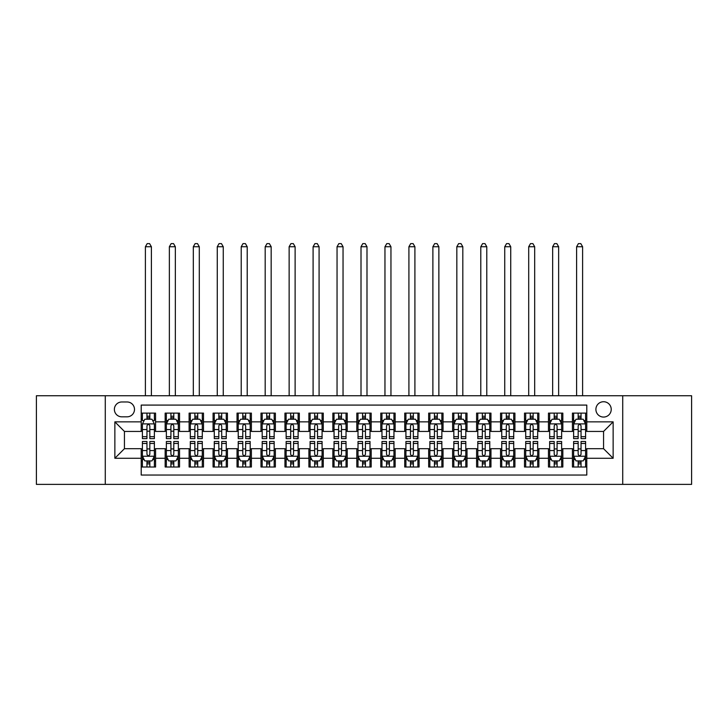 <?xml version="1.0" encoding="UTF-8"?>
<svg xmlns="http://www.w3.org/2000/svg" width="728" height="728" viewBox="0 0 728 728"><rect width="100%" height="100%" fill="white"/><g stroke="black" fill="none" stroke-linecap="round" stroke-linejoin="round"><path stroke-width="1.09" d="M603.558 401.729A7.662 7.662 0 0 0 595.895 409.4A7.662 7.662 0 0 0 603.558 417.062A7.662 7.662 0 0 0 611.229 409.4A7.662 7.662 0 0 0 603.558 401.729M622.722 484.384L691.6 484.384L691.6 395.741L622.722 395.741L622.722 484.384L105.278 484.384L105.278 395.741L36.4 395.741L36.4 484.384L105.278 484.384M586.795 413.113L572.417 413.113L572.417 421.858L562.835 421.858L562.835 431.44L572.417 431.44L572.417 421.858M562.835 421.858L562.835 413.113L548.466 413.113L548.466 421.858L538.884 421.858L538.884 431.44L548.466 431.44L548.466 421.858M538.884 421.858L538.884 413.113L524.506 413.113L524.506 421.858L514.923 421.858L514.923 431.44L524.506 431.44L524.506 421.858M514.923 421.858L514.923 413.113L500.546 413.113L500.546 421.858L490.963 421.858L490.963 431.44L500.546 431.44L500.546 421.858M490.963 421.858L490.963 413.113L476.594 413.113L476.594 421.858L467.012 421.858L467.012 431.44L476.594 431.44L476.594 421.858M467.012 421.858L467.012 413.113L452.634 413.113L452.634 421.858L443.052 421.858L443.052 431.44L452.634 431.44L452.634 421.858M443.052 421.858L443.052 413.113L428.683 413.113L428.683 421.858L419.101 421.858L419.101 431.44L428.683 431.44L428.683 421.858M419.101 421.858L419.101 413.113L404.723 413.113L404.723 421.858L395.14 421.858L395.14 431.44L404.723 431.44L404.723 421.858M395.14 421.858L395.14 413.113L380.771 413.113L380.771 421.858L371.189 421.858L371.189 431.44L380.771 431.44L380.771 421.858M371.189 421.858L371.189 413.113L356.811 413.113L356.811 421.858L347.229 421.858L347.229 431.44L356.811 431.44L356.811 421.858M347.229 421.858L347.229 413.113L332.86 413.113L332.86 421.858L323.278 421.858L323.278 431.44L332.86 431.44L332.86 421.858M323.278 421.858L323.278 413.113L308.899 413.113L308.899 421.858L299.317 421.858L299.317 431.44L308.899 431.44L308.899 421.858M299.317 421.858L299.317 413.113L284.948 413.113L284.948 421.858L275.366 421.858L275.366 431.44L284.948 431.44L284.948 421.858M275.366 421.858L275.366 413.113L260.988 413.113L260.988 421.858L251.406 421.858L251.406 431.44L260.988 431.44L260.988 421.858M251.406 421.858L251.406 413.113L237.037 413.113L237.037 421.858L227.454 421.858L227.454 431.44L237.037 431.44L237.037 421.858M227.454 421.858L227.454 413.113L213.077 413.113L213.077 421.858L203.494 421.858L203.494 431.44L213.077 431.44L213.077 421.858M203.494 421.858L203.494 413.113L189.116 413.113L189.116 421.858L179.534 421.858L179.534 431.44L189.116 431.44L189.116 421.858M179.534 421.858L179.534 413.113L165.165 413.113L165.165 431.44L155.583 431.44L155.583 413.113L141.205 413.113M141.205 467.012L155.583 467.012L155.583 448.685L165.165 448.685L165.165 467.012L179.534 467.012L179.534 448.685L189.116 448.685L189.116 458.267L179.534 458.267M189.116 458.267L189.116 467.012L203.494 467.012L203.494 448.685L213.077 448.685L213.077 458.267L203.494 458.267M213.077 458.267L213.077 467.012L227.454 467.012L227.454 448.685L237.037 448.685L237.037 458.267L227.454 458.267M237.037 458.267L237.037 467.012L251.406 467.012L251.406 448.685L260.988 448.685L260.988 458.267L251.406 458.267M260.988 458.267L260.988 467.012L275.366 467.012L275.366 448.685L284.948 448.685L284.948 458.267L275.366 458.267M284.948 458.267L284.948 467.012L299.317 467.012L299.317 448.685L308.899 448.685L308.899 458.267L299.317 458.267M308.899 458.267L308.899 467.012L323.278 467.012L323.278 448.685L332.86 448.685L332.86 458.267L323.278 458.267M332.86 458.267L332.86 467.012L347.229 467.012L347.229 448.685L356.811 448.685L356.811 458.267L347.229 458.267M356.811 458.267L356.811 467.012L371.189 467.012L371.189 448.685L380.771 448.685L380.771 458.267L371.189 458.267M380.771 458.267L380.771 467.012L395.14 467.012L395.14 448.685L404.723 448.685L404.723 458.267L395.14 458.267M404.723 458.267L404.723 467.012L419.101 467.012L419.101 448.685L428.683 448.685L428.683 458.267L419.101 458.267M428.683 458.267L428.683 467.012L443.052 467.012L443.052 448.685L452.634 448.685L452.634 458.267L443.052 458.267M452.634 458.267L452.634 467.012L467.012 467.012L467.012 448.685L476.594 448.685L476.594 458.267L467.012 458.267M476.594 458.267L476.594 467.012L490.963 467.012L490.963 448.685L500.546 448.685L500.546 458.267L490.963 458.267M500.546 458.267L500.546 467.012L514.923 467.012L514.923 448.685L524.506 448.685L524.506 458.267L514.923 458.267M524.506 458.267L524.506 467.012L538.884 467.012L538.884 448.685L548.466 448.685L548.466 458.267L538.884 458.267M548.466 458.267L548.466 467.012L562.835 467.012L562.835 448.685L572.417 448.685L572.417 458.267L562.835 458.267M121.803 416.826L127.072 416.826A7.426 7.426 0 0 0 134.498 409.4A7.426 7.426 0 0 0 127.072 401.974L121.803 401.974A7.426 7.426 0 0 0 114.378 409.4A7.426 7.426 0 0 0 121.803 416.826M622.722 395.741L105.278 395.741M586.795 421.858L586.795 405.087L141.205 405.087L141.205 431.44L124.443 431.44L124.443 448.685L141.205 448.685L141.205 475.038L586.795 475.038L586.795 448.685L603.558 448.685L603.558 431.44L586.795 431.44L586.795 421.858L613.14 421.858L613.14 458.267L586.795 458.267M141.205 458.267L114.86 458.267L114.86 421.858L141.205 421.858M572.417 458.267L572.417 467.012L586.795 467.012M141.205 419.101L142.406 419.101M146.956 419.101L149.832 419.101M154.382 419.101L155.583 419.101M141.205 431.194L142.406 431.194M146.956 431.194L149.832 431.194M154.382 431.194L155.583 431.194M141.205 448.921L142.406 448.921M146.956 448.921L149.832 448.921M154.382 448.921L155.583 448.921M141.205 461.024L142.406 461.024M146.956 461.024L149.832 461.024M154.382 461.024L155.583 461.024M165.165 431.194L166.366 431.194M170.916 431.194L173.792 431.194M178.342 431.194L179.534 431.194M165.165 419.101L166.366 419.101M170.916 419.101L173.792 419.101M178.342 419.101L179.534 419.101M165.165 448.921L166.366 448.921M170.916 448.921L173.792 448.921M178.342 448.921L179.534 448.921M165.165 461.024L166.366 461.024M170.916 461.024L173.792 461.024M178.342 461.024L179.534 461.024M189.116 448.921L190.317 448.921M194.867 448.921L197.743 448.921M202.293 448.921L203.494 448.921M189.116 461.024L190.317 461.024M194.867 461.024L197.743 461.024M202.293 461.024L203.494 461.024M189.116 419.101L190.317 419.101M194.867 419.101L197.743 419.101M202.293 419.101L203.494 419.101M189.116 431.194L190.317 431.194M194.867 431.194L197.743 431.194M202.293 431.194L203.494 431.194M213.077 448.921L214.278 448.921M218.828 448.921L221.703 448.921M226.253 448.921L227.454 448.921M213.077 461.024L214.278 461.024M218.828 461.024L221.703 461.024M226.253 461.024L227.454 461.024M213.077 419.101L214.278 419.101M218.828 419.101L221.703 419.101M226.253 419.101L227.454 419.101M213.077 431.194L214.278 431.194M218.828 431.194L221.703 431.194M226.253 431.194L227.454 431.194M237.037 448.921L238.229 448.921M242.779 448.921L245.654 448.921M250.204 448.921L251.406 448.921M237.037 461.024L238.229 461.024M242.779 461.024L245.654 461.024M250.204 461.024L251.406 461.024M237.037 419.101L238.229 419.101M242.779 419.101L245.654 419.101M250.204 419.101L251.406 419.101M237.037 431.194L238.229 431.194M242.779 431.194L245.654 431.194M250.204 431.194L251.406 431.194M260.988 448.921L262.189 448.921M266.739 448.921L269.615 448.921M274.165 448.921L275.366 448.921M260.988 461.024L262.189 461.024M266.739 461.024L269.615 461.024M274.165 461.024L275.366 461.024M260.988 419.101L262.189 419.101M266.739 419.101L269.615 419.101M274.165 419.101L275.366 419.101M260.988 431.194L262.189 431.194M266.739 431.194L269.615 431.194M274.165 431.194L275.366 431.194M284.948 448.921L286.14 448.921M290.69 448.921L293.566 448.921M298.125 448.921L299.317 448.921M284.948 461.024L286.14 461.024M290.69 461.024L293.566 461.024M298.125 461.024L299.317 461.024M284.948 419.101L286.14 419.101M290.69 419.101L293.566 419.101M298.125 419.101L299.317 419.101M284.948 431.194L286.14 431.194M290.69 431.194L293.566 431.194M298.125 431.194L299.317 431.194M308.899 448.921L310.101 448.921M314.651 448.921L317.526 448.921M322.076 448.921L323.278 448.921M308.899 461.024L310.101 461.024M314.651 461.024L317.526 461.024M322.076 461.024L323.278 461.024M308.899 419.101L310.101 419.101M314.651 419.101L317.526 419.101M322.076 419.101L323.278 419.101M308.899 431.194L310.101 431.194M314.651 431.194L317.526 431.194M322.076 431.194L323.278 431.194M332.86 448.921L334.052 448.921M338.611 448.921L341.478 448.921M346.037 448.921L347.229 448.921M332.86 461.024L334.052 461.024M338.611 461.024L341.478 461.024M346.037 461.024L347.229 461.024M332.86 419.101L334.052 419.101M338.611 419.101L341.478 419.101M346.037 419.101L347.229 419.101M332.86 431.194L334.052 431.194M338.611 431.194L341.478 431.194M346.037 431.194L347.229 431.194M356.811 448.921L358.012 448.921M362.562 448.921L365.438 448.921M369.988 448.921L371.189 448.921M356.811 461.024L358.012 461.024M362.562 461.024L365.438 461.024M369.988 461.024L371.189 461.024M356.811 419.101L358.012 419.101M362.562 419.101L365.438 419.101M369.988 419.101L371.189 419.101M356.811 431.194L358.012 431.194M362.562 431.194L365.438 431.194M369.988 431.194L371.189 431.194M380.771 448.921L381.963 448.921M386.523 448.921L389.389 448.921M393.948 448.921L395.14 448.921M380.771 461.024L381.963 461.024M386.523 461.024L389.389 461.024M393.948 461.024L395.14 461.024M380.771 419.101L381.963 419.101M386.523 419.101L389.389 419.101M393.948 419.101L395.14 419.101M380.771 431.194L381.963 431.194M386.523 431.194L389.389 431.194M393.948 431.194L395.14 431.194M404.723 448.921L405.924 448.921M410.474 448.921L413.349 448.921M417.899 448.921L419.101 448.921M404.723 461.024L405.924 461.024M410.474 461.024L413.349 461.024M417.899 461.024L419.101 461.024M404.723 419.101L405.924 419.101M410.474 419.101L413.349 419.101M417.899 419.101L419.101 419.101M404.723 431.194L405.924 431.194M410.474 431.194L413.349 431.194M417.899 431.194L419.101 431.194M428.683 448.921L429.875 448.921M434.434 448.921L437.31 448.921M441.86 448.921L443.052 448.921M428.683 461.024L429.875 461.024M434.434 461.024L437.31 461.024M441.86 461.024L443.052 461.024M428.683 419.101L429.875 419.101M434.434 419.101L437.31 419.101M441.86 419.101L443.052 419.101M428.683 431.194L429.875 431.194M434.434 431.194L437.31 431.194M441.86 431.194L443.052 431.194M452.634 448.921L453.835 448.921M458.385 448.921L461.261 448.921M465.811 448.921L467.012 448.921M452.634 461.024L453.835 461.024M458.385 461.024L461.261 461.024M465.811 461.024L467.012 461.024M452.634 419.101L453.835 419.101M458.385 419.101L461.261 419.101M465.811 419.101L467.012 419.101M452.634 431.194L453.835 431.194M458.385 431.194L461.261 431.194M465.811 431.194L467.012 431.194M476.594 448.921L477.795 448.921M482.345 448.921L485.221 448.921M489.771 448.921L490.963 448.921M476.594 461.024L477.795 461.024M482.345 461.024L485.221 461.024M489.771 461.024L490.963 461.024M476.594 419.101L477.795 419.101M482.345 419.101L485.221 419.101M489.771 419.101L490.963 419.101M476.594 431.194L477.795 431.194M482.345 431.194L485.221 431.194M489.771 431.194L490.963 431.194M500.546 448.921L501.747 448.921M506.297 448.921L509.172 448.921M513.722 448.921L514.923 448.921M500.546 461.024L501.747 461.024M506.297 461.024L509.172 461.024M513.722 461.024L514.923 461.024M500.546 419.101L501.747 419.101M506.297 419.101L509.172 419.101M513.722 419.101L514.923 419.101M500.546 431.194L501.747 431.194M506.297 431.194L509.172 431.194M513.722 431.194L514.923 431.194M524.506 448.921L525.707 448.921M530.257 448.921L533.133 448.921M537.683 448.921L538.884 448.921M524.506 461.024L525.707 461.024M530.257 461.024L533.133 461.024M537.683 461.024L538.884 461.024M524.506 419.101L525.707 419.101M530.257 419.101L533.133 419.101M537.683 419.101L538.884 419.101M524.506 431.194L525.707 431.194M530.257 431.194L533.133 431.194M537.683 431.194L538.884 431.194M548.466 448.921L549.658 448.921M554.208 448.921L557.084 448.921M561.634 448.921L562.835 448.921M548.466 461.024L549.658 461.024M554.208 461.024L557.084 461.024M561.634 461.024L562.835 461.024M548.466 419.101L549.658 419.101M554.208 419.101L557.084 419.101M561.634 419.101L562.835 419.101M548.466 431.194L549.658 431.194M554.208 431.194L557.084 431.194M561.634 431.194L562.835 431.194M572.417 448.921L573.619 448.921M578.168 448.921L581.044 448.921M585.594 448.921L586.795 448.921M572.417 461.024L573.619 461.024M578.168 461.024L581.044 461.024M585.594 461.024L586.795 461.024M572.417 419.101L573.619 419.101M578.168 419.101L581.044 419.101M585.594 419.101L586.795 419.101M572.417 431.194L573.619 431.194M578.168 431.194L581.044 431.194M585.594 431.194L586.795 431.194M124.443 431.44L114.86 421.858M124.443 448.685L114.86 458.267M613.14 421.858L603.558 431.44M613.14 458.267L603.558 448.685M149.832 413.113L149.832 419.219L149.832 416.225L146.956 416.225M154.382 436.673L149.832 436.673L149.832 438.62L154.382 438.62L154.382 424.014L151.988 419.219L144.799 419.219L142.406 424.014L142.406 438.62L146.956 438.62L146.956 436.673L142.406 436.673M144.144 420.538L142.406 420.538L142.406 413.113M142.406 420.584L142.406 416.225M154.382 420.584L154.382 416.225M152.643 420.538L154.382 420.538L154.382 413.113M146.956 419.219L146.956 413.113M149.832 436.673L149.832 425.807C148.876 423.96 147.921 423.96 146.956 425.807L146.956 433.888M142.406 429.566L146.956 429.566L146.956 436.673M151.388 395.741L151.388 246.737L145.4 246.737L145.4 395.741M145.4 246.737L147.202 243.616L149.595 243.616L151.388 246.737M146.956 463.9L149.832 463.9M142.406 443.452L146.956 443.452L146.956 441.496L142.406 441.496L142.406 456.11L144.799 460.906L151.988 460.906L154.382 456.11L154.382 441.496L149.832 441.496L149.832 443.452L154.382 443.452M154.382 456.11L154.382 467.012M142.406 456.11L142.406 467.012M149.832 460.906L149.832 467.012M146.956 467.012L146.956 460.906M146.956 443.452L146.956 454.317C147.911 456.165 148.876 456.165 149.832 454.317L149.832 443.452M173.792 416.225L170.916 416.225M178.342 436.673L173.792 436.673L173.792 438.62L178.342 438.62L178.342 424.014L175.948 419.219L168.76 419.219L166.366 424.014L166.366 438.62L170.916 438.62L170.916 436.673L166.366 436.673M166.366 424.014L166.366 413.113M178.342 424.014L178.342 413.113M170.916 419.219L170.916 413.113M173.792 413.113L173.792 419.219M173.792 436.673L173.792 425.807C172.827 423.96 171.872 423.96 170.916 425.807L170.916 436.673M175.348 395.741L175.348 246.737L169.36 246.737L169.36 395.741M169.36 246.737L171.153 243.616L173.546 243.616L175.348 246.737M197.743 416.225L194.867 416.225M202.293 436.673L197.743 436.673L197.743 438.62L202.293 438.62L202.293 424.014L199.9 419.219L192.711 419.219L190.317 424.014L190.317 438.62L194.867 438.62L194.867 436.673L190.317 436.673M190.317 424.014L190.317 413.113M202.293 424.014L202.293 413.113M194.867 419.219L194.867 413.113M197.743 413.113L197.743 419.219M197.743 436.673L197.743 425.807C196.787 423.96 195.832 423.96 194.867 425.807L194.867 436.673M199.299 395.741L199.299 246.737L193.311 246.737L193.311 395.741M193.311 246.737L195.113 243.616L197.506 243.616L199.299 246.737M221.703 416.225L218.828 416.225M226.253 436.673L221.703 436.673L221.703 438.62L226.253 438.62L226.253 424.014L223.86 419.219L216.671 419.219L214.278 424.014L214.278 438.62L218.828 438.62L218.828 436.673L214.278 436.673M214.278 424.014L214.278 413.113M226.253 424.014L226.253 413.113M218.828 419.219L218.828 413.113M221.703 413.113L221.703 419.219M221.703 436.673L221.703 425.807C220.748 423.96 219.783 423.96 218.828 425.807L218.828 436.673M223.259 395.741L223.259 246.737L217.272 246.737L217.272 395.741M217.272 246.737L219.064 243.616L221.458 243.616L223.259 246.737M245.654 416.225L242.779 416.225M250.204 436.673L245.654 436.673L245.654 438.62L250.204 438.62L250.204 424.014L247.811 419.219L240.622 419.219L238.229 424.014L238.229 438.62L242.779 438.62L242.779 436.673L238.229 436.673M238.229 424.014L238.229 413.113M250.204 424.014L250.204 413.113M242.779 419.219L242.779 413.113M245.654 413.113L245.654 419.219M245.654 436.673L245.654 425.807C244.699 423.96 243.744 423.96 242.779 425.807L242.779 436.673M247.211 395.741L247.211 246.737L241.223 246.737L241.223 395.741M241.223 246.737L243.025 243.616L245.418 243.616L247.211 246.737M170.916 463.9L173.792 463.9M166.366 443.452L170.916 443.452L170.916 441.496L166.366 441.496L166.366 456.11L168.76 460.906L175.948 460.906L178.342 456.11L178.342 441.496L173.792 441.496L173.792 443.452L178.342 443.452M178.342 456.11L178.342 467.012M166.366 456.11L166.366 467.012M173.792 460.906L173.792 467.012M170.916 467.012L170.916 460.906M170.916 443.452L170.916 454.317C171.872 456.165 172.827 456.165 173.792 454.317L173.792 443.452M194.867 463.9L197.743 463.9M190.317 443.452L194.867 443.452L194.867 441.496L190.317 441.496L190.317 456.11L192.711 460.906L199.9 460.906L202.293 456.11L202.293 441.496L197.743 441.496L197.743 443.452L202.293 443.452M202.293 456.11L202.293 467.012M190.317 456.11L190.317 467.012M197.743 460.906L197.743 467.012M194.867 467.012L194.867 460.906M194.867 443.452L194.867 454.317C195.823 456.165 196.787 456.165 197.743 454.317L197.743 443.452M218.828 463.9L221.703 463.9M214.278 443.452L218.828 443.452L218.828 441.496L214.278 441.496L214.278 456.11L216.671 460.906L223.86 460.906L226.253 456.11L226.253 441.496L221.703 441.496L221.703 443.452L226.253 443.452M226.253 456.11L226.253 467.012M214.278 456.11L214.278 467.012M221.703 460.906L221.703 467.012M218.828 467.012L218.828 460.906M218.828 443.452L218.828 454.317C219.783 456.165 220.739 456.165 221.703 454.317L221.703 443.452M242.779 463.9L245.654 463.9M238.229 443.452L242.779 443.452L242.779 441.496L238.229 441.496L238.229 456.11L240.622 460.906L247.811 460.906L250.204 456.11L250.204 441.496L245.654 441.496L245.654 443.452L250.204 443.452M250.204 456.11L250.204 467.012M238.229 456.11L238.229 467.012M245.654 460.906L245.654 467.012M242.779 467.012L242.779 460.906M242.779 443.452L242.779 454.317C243.744 456.165 244.699 456.165 245.654 454.317L245.654 443.452M269.615 416.225L266.739 416.225M274.165 436.673L269.615 436.673L269.615 438.62L274.165 438.62L274.165 424.014L271.772 419.219L264.582 419.219L262.189 424.014L262.189 438.62L266.739 438.62L266.739 436.673L262.189 436.673M262.189 424.014L262.189 413.113M274.165 424.014L274.165 413.113M266.739 419.219L266.739 413.113M269.615 413.113L269.615 419.219M269.615 436.673L269.615 425.807C268.659 423.96 267.695 423.96 266.739 425.807L266.739 436.673M271.171 395.741L271.171 246.737L265.183 246.737L265.183 395.741M265.183 246.737L266.976 243.616L269.369 243.616L271.171 246.737M266.739 463.9L269.615 463.9M262.189 443.452L266.739 443.452L266.739 441.496L262.189 441.496L262.189 456.11L264.582 460.906L271.772 460.906L274.165 456.11L274.165 441.496L269.615 441.496L269.615 443.452L274.165 443.452M274.165 456.11L274.165 467.012M262.189 456.11L262.189 467.012M269.615 460.906L269.615 467.012M266.739 467.012L266.739 460.906M266.739 443.452L266.739 454.317C267.695 456.165 268.65 456.165 269.615 454.317L269.615 443.452M293.566 416.225L290.69 416.225M298.125 436.673L293.566 436.673L293.566 438.62L298.125 438.62L298.125 424.014L295.723 419.219L288.534 419.219L286.14 424.014L286.14 438.62L290.69 438.62L290.69 436.673L286.14 436.673M286.14 424.014L286.14 413.113M298.125 424.014L298.125 413.113M290.69 419.219L290.69 413.113M293.566 413.113L293.566 419.219M293.566 436.673L293.566 425.807C292.611 423.96 291.655 423.96 290.69 425.807L290.69 436.673M295.122 395.741L295.122 246.737L289.134 246.737L289.134 395.741M289.134 246.737L290.936 243.616L293.329 243.616L295.122 246.737M290.69 463.9L293.566 463.9M286.14 443.452L290.69 443.452L290.69 441.496L286.14 441.496L286.14 456.11L288.534 460.906L295.723 460.906L298.125 456.11L298.125 441.496L293.566 441.496L293.566 443.452L298.125 443.452M298.125 456.11L298.125 467.012M286.14 456.11L286.14 467.012M293.566 460.906L293.566 467.012M290.69 467.012L290.69 460.906M290.69 443.452L290.69 454.317C291.655 456.165 292.611 456.165 293.566 454.317L293.566 443.452M317.526 416.225L314.651 416.225M322.076 436.673L317.526 436.673L317.526 438.62L322.076 438.62L322.076 424.014L319.683 419.219L312.494 419.219L310.101 424.014L310.101 438.62L314.651 438.62L314.651 436.673L310.101 436.673M310.101 424.014L310.101 413.113M322.076 424.014L322.076 413.113M314.651 419.219L314.651 413.113M317.526 413.113L317.526 419.219M317.526 436.673L317.526 425.807C316.571 423.96 315.606 423.96 314.651 425.807L314.651 436.673M319.082 395.741L319.082 246.737L313.095 246.737L313.095 395.741M313.095 246.737L314.887 243.616L317.29 243.616L319.082 246.737M314.651 463.9L317.526 463.9M310.101 443.452L314.651 443.452L314.651 441.496L310.101 441.496L310.101 456.11L312.494 460.906L319.683 460.906L322.076 456.11L322.076 441.496L317.526 441.496L317.526 443.452L322.076 443.452M322.076 456.11L322.076 467.012M310.101 456.11L310.101 467.012M317.526 460.906L317.526 467.012M314.651 467.012L314.651 460.906M314.651 443.452L314.651 454.317C315.606 456.165 316.562 456.165 317.526 454.317L317.526 443.452M341.478 416.225L338.611 416.225M346.037 436.673L341.478 436.673L341.478 438.62L346.037 438.62L346.037 424.014L343.634 419.219L336.454 419.219L334.052 424.014L334.052 438.62L338.611 438.62L338.611 436.673L334.052 436.673M334.052 424.014L334.052 413.113M346.037 424.014L346.037 413.113M338.611 419.219L338.611 413.113M341.478 413.113L341.478 419.219M341.478 436.673L341.478 425.807C340.522 423.96 339.567 423.96 338.611 425.807L338.611 436.673M343.043 395.741L343.043 246.737L337.046 246.737L337.046 395.741M337.046 246.737L338.848 243.616L341.241 243.616L343.043 246.737M338.611 463.9L341.478 463.9M334.052 443.452L338.611 443.452L338.611 441.496L334.052 441.496L334.052 456.11L336.454 460.906L343.634 460.906L346.037 456.11L346.037 441.496L341.478 441.496L341.478 443.452L346.037 443.452M346.037 456.11L346.037 467.012M334.052 456.11L334.052 467.012M341.478 460.906L341.478 467.012M338.611 467.012L338.611 460.906M338.611 443.452L338.611 454.317C339.567 456.165 340.522 456.165 341.478 454.317L341.478 443.452M365.438 416.225L362.562 416.225M369.988 436.673L365.438 436.673L365.438 438.62L369.988 438.62L369.988 424.014L367.594 419.219L360.406 419.219L358.012 424.014L358.012 438.62L362.562 438.62L362.562 436.673L358.012 436.673M358.012 424.014L358.012 413.113M369.988 424.014L369.988 413.113M362.562 419.219L362.562 413.113M365.438 413.113L365.438 419.219M365.438 436.673L365.438 425.807C364.482 423.96 363.518 423.96 362.562 425.807L362.562 436.673M366.994 395.741L366.994 246.737L361.006 246.737L361.006 395.741M361.006 246.737L362.799 243.616L365.201 243.616L366.994 246.737M362.562 463.9L365.438 463.9M358.012 443.452L362.562 443.452L362.562 441.496L358.012 441.496L358.012 456.11L360.406 460.906L367.594 460.906L369.988 456.11L369.988 441.496L365.438 441.496L365.438 443.452L369.988 443.452M369.988 456.11L369.988 467.012M358.012 456.11L358.012 467.012M365.438 460.906L365.438 467.012M362.562 467.012L362.562 460.906M362.562 443.452L362.562 454.317C363.518 456.165 364.482 456.165 365.438 454.317L365.438 443.452M389.389 416.225L386.523 416.225M393.948 436.673L389.389 436.673L389.389 438.62L393.948 438.62L393.948 424.014L391.546 419.219L384.366 419.219L381.963 424.014L381.963 438.62L386.523 438.62L386.523 436.673L381.963 436.673M381.963 424.014L381.963 413.113M393.948 424.014L393.948 413.113M386.523 419.219L386.523 413.113M389.389 413.113L389.389 419.219M389.389 436.673L389.389 425.807C388.434 423.96 387.478 423.96 386.523 425.807L386.523 436.673M390.954 395.741L390.954 246.737L384.957 246.737L384.957 395.741M384.957 246.737L386.759 243.616L389.152 243.616L390.954 246.737M386.523 463.9L389.389 463.9M381.963 443.452L386.523 443.452L386.523 441.496L381.963 441.496L381.963 456.11L384.366 460.906L391.546 460.906L393.948 456.11L393.948 441.496L389.389 441.496L389.389 443.452L393.948 443.452M393.948 456.11L393.948 467.012M381.963 456.11L381.963 467.012M389.389 460.906L389.389 467.012M386.523 467.012L386.523 460.906M386.523 443.452L386.523 454.317C387.478 456.165 388.434 456.165 389.389 454.317L389.389 443.452M413.349 416.225L410.474 416.225M417.899 436.673L413.349 436.673L413.349 438.62L417.899 438.62L417.899 424.014L415.506 419.219L408.317 419.219L405.924 424.014L405.924 438.62L410.474 438.62L410.474 436.673L405.924 436.673M405.924 424.014L405.924 413.113M417.899 424.014L417.899 413.113M410.474 419.219L410.474 413.113M413.349 413.113L413.349 419.219M413.349 436.673L413.349 425.807C412.394 423.96 411.438 423.96 410.474 425.807L410.474 436.673M414.905 395.741L414.905 246.737L408.918 246.737L408.918 395.741M408.918 246.737L410.71 243.616L413.113 243.616L414.905 246.737M410.474 463.9L413.349 463.9M405.924 443.452L410.474 443.452L410.474 441.496L405.924 441.496L405.924 456.11L408.317 460.906L415.506 460.906L417.899 456.11L417.899 441.496L413.349 441.496L413.349 443.452L417.899 443.452M417.899 456.11L417.899 467.012M405.924 456.11L405.924 467.012M413.349 460.906L413.349 467.012M410.474 467.012L410.474 460.906M410.474 443.452L410.474 454.317C411.429 456.165 412.394 456.165 413.349 454.317L413.349 443.452M437.31 416.225L434.434 416.225M441.86 436.673L437.31 436.673L437.31 438.62L441.86 438.62L441.86 424.014L439.466 419.219L432.277 419.219L429.875 424.014L429.875 438.62L434.434 438.62L434.434 436.673L429.875 436.673M429.875 424.014L429.875 413.113M441.86 424.014L441.86 413.113M434.434 419.219L434.434 413.113M437.31 413.113L437.31 419.219M437.31 436.673L437.31 425.807C436.345 423.96 435.389 423.96 434.434 425.807L434.434 436.673M438.866 395.741L438.866 246.737L432.878 246.737L432.878 395.741M432.878 246.737L434.671 243.616L437.064 243.616L438.866 246.737M434.434 463.9L437.31 463.9M429.875 443.452L434.434 443.452L434.434 441.496L429.875 441.496L429.875 456.11L432.277 460.906L439.466 460.906L441.86 456.11L441.86 441.496L437.31 441.496L437.31 443.452L441.86 443.452M441.86 456.11L441.86 467.012M429.875 456.11L429.875 467.012M437.31 460.906L437.31 467.012M434.434 467.012L434.434 460.906M434.434 443.452L434.434 454.317C435.389 456.165 436.345 456.165 437.31 454.317L437.31 443.452M461.261 416.225L458.385 416.225M465.811 436.673L461.261 436.673L461.261 438.62L465.811 438.62L465.811 424.014L463.418 419.219L456.229 419.219L453.835 424.014L453.835 438.62L458.385 438.62L458.385 436.673L453.835 436.673M453.835 424.014L453.835 413.113M465.811 424.014L465.811 413.113M458.385 419.219L458.385 413.113M461.261 413.113L461.261 419.219M461.261 436.673L461.261 425.807C460.305 423.96 459.35 423.96 458.385 425.807L458.385 436.673M462.817 395.741L462.817 246.737L456.829 246.737L456.829 395.741M456.829 246.737L458.631 243.616L461.024 243.616L462.817 246.737M458.385 463.9L461.261 463.9M453.835 443.452L458.385 443.452L458.385 441.496L453.835 441.496L453.835 456.11L456.229 460.906L463.418 460.906L465.811 456.11L465.811 441.496L461.261 441.496L461.261 443.452L465.811 443.452M465.811 456.11L465.811 467.012M453.835 456.11L453.835 467.012M461.261 460.906L461.261 467.012M458.385 467.012L458.385 460.906M458.385 443.452L458.385 454.317C459.341 456.165 460.305 456.165 461.261 454.317L461.261 443.452M485.221 416.225L482.345 416.225M489.771 436.673L485.221 436.673L485.221 438.62L489.771 438.62L489.771 424.014L487.378 419.219L480.189 419.219L477.795 424.014L477.795 438.62L482.345 438.62L482.345 436.673L477.795 436.673M477.795 424.014L477.795 413.113M489.771 424.014L489.771 413.113M482.345 419.219L482.345 413.113M485.221 413.113L485.221 419.219M485.221 436.673L485.221 425.807C484.257 423.96 483.301 423.96 482.345 425.807L482.345 436.673M486.777 395.741L486.777 246.737L480.789 246.737L480.789 395.741M480.789 246.737L482.582 243.616L484.975 243.616L486.777 246.737M482.345 463.9L485.221 463.9M477.795 443.452L482.345 443.452L482.345 441.496L477.795 441.496L477.795 456.11L480.189 460.906L487.378 460.906L489.771 456.11L489.771 441.496L485.221 441.496L485.221 443.452L489.771 443.452M489.771 456.11L489.771 467.012M477.795 456.11L477.795 467.012M485.221 460.906L485.221 467.012M482.345 467.012L482.345 460.906M482.345 443.452L482.345 454.317C483.301 456.165 484.257 456.165 485.221 454.317L485.221 443.452M509.172 416.225L506.297 416.225M513.722 436.673L509.172 436.673L509.172 438.62L513.722 438.62L513.722 424.014L511.329 419.219L504.14 419.219L501.747 424.014L501.747 438.62L506.297 438.62L506.297 436.673L501.747 436.673M501.747 424.014L501.747 413.113M513.722 424.014L513.722 413.113M506.297 419.219L506.297 413.113M509.172 413.113L509.172 419.219M509.172 436.673L509.172 425.807C508.217 423.96 507.261 423.96 506.297 425.807L506.297 436.673M510.728 395.741L510.728 246.737L504.741 246.737L504.741 395.741M504.741 246.737L506.542 243.616L508.936 243.616L510.728 246.737M506.297 463.9L509.172 463.9M501.747 443.452L506.297 443.452L506.297 441.496L501.747 441.496L501.747 456.11L504.14 460.906L511.329 460.906L513.722 456.11L513.722 441.496L509.172 441.496L509.172 443.452L513.722 443.452M513.722 456.11L513.722 467.012M501.747 456.11L501.747 467.012M509.172 460.906L509.172 467.012M506.297 467.012L506.297 460.906M506.297 443.452L506.297 454.317C507.252 456.165 508.217 456.165 509.172 454.317L509.172 443.452M533.133 416.225L530.257 416.225M537.683 436.673L533.133 436.673L533.133 438.62L537.683 438.62L537.683 424.014L535.289 419.219L528.1 419.219L525.707 424.014L525.707 438.62L530.257 438.62L530.257 436.673L525.707 436.673M525.707 424.014L525.707 413.113M537.683 424.014L537.683 413.113M530.257 419.219L530.257 413.113M533.133 413.113L533.133 419.219M533.133 436.673L533.133 425.807C532.177 423.96 531.212 423.96 530.257 425.807L530.257 436.673M534.689 395.741L534.689 246.737L528.701 246.737L528.701 395.741M528.701 246.737L530.494 243.616L532.887 243.616L534.689 246.737M530.257 463.9L533.133 463.9M525.707 443.452L530.257 443.452L530.257 441.496L525.707 441.496L525.707 456.11L528.1 460.906L535.289 460.906L537.683 456.11L537.683 441.496L533.133 441.496L533.133 443.452L537.683 443.452M537.683 456.11L537.683 467.012M525.707 456.11L525.707 467.012M533.133 460.906L533.133 467.012M530.257 467.012L530.257 460.906M530.257 443.452L530.257 454.317C531.212 456.165 532.168 456.165 533.133 454.317L533.133 443.452M557.084 416.225L554.208 416.225M561.634 436.673L557.084 436.673L557.084 438.62L561.634 438.62L561.634 424.014L559.24 419.219L552.052 419.219L549.658 424.014L549.658 438.62L554.208 438.62L554.208 436.673L549.658 436.673M549.658 424.014L549.658 413.113M561.634 424.014L561.634 413.113M554.208 419.219L554.208 413.113M557.084 413.113L557.084 419.219M557.084 436.673L557.084 425.807C556.128 423.96 555.173 423.96 554.208 425.807L554.208 436.673M558.64 395.741L558.64 246.737L552.652 246.737L552.652 395.741M552.652 246.737L554.454 243.616L556.847 243.616L558.64 246.737M554.208 463.9L557.084 463.9M549.658 443.452L554.208 443.452L554.208 441.496L549.658 441.496L549.658 456.11L552.052 460.906L559.24 460.906L561.634 456.11L561.634 441.496L557.084 441.496L557.084 443.452L561.634 443.452M561.634 456.11L561.634 467.012M549.658 456.11L549.658 467.012M557.084 460.906L557.084 467.012M554.208 467.012L554.208 460.906M554.208 443.452L554.208 454.317C555.173 456.165 556.128 456.165 557.084 454.317L557.084 443.452M581.044 416.225L578.168 416.225M585.594 436.673L581.044 436.673L581.044 438.62L585.594 438.62L585.594 424.014L583.201 419.219L576.012 419.219L573.619 424.014L573.619 438.62L578.168 438.62L578.168 436.673L573.619 436.673M573.619 424.014L573.619 413.113M585.594 424.014L585.594 413.113M578.168 419.219L578.168 413.113M581.044 413.113L581.044 419.219M581.044 436.673L581.044 425.807C580.089 423.96 579.124 423.96 578.168 425.807L578.168 436.673M582.6 395.741L582.6 246.737L576.612 246.737L576.612 395.741M576.612 246.737L578.405 243.616L580.798 243.616L582.6 246.737M578.168 463.9L581.044 463.9M573.619 443.452L578.168 443.452L578.168 441.496L573.619 441.496L573.619 456.11L576.012 460.906L583.201 460.906L585.594 456.11L585.594 441.496L581.044 441.496L581.044 443.452L585.594 443.452M585.594 456.11L585.594 467.012M573.619 456.11L573.619 467.012M581.044 460.906L581.044 467.012M578.168 467.012L578.168 460.906M578.168 443.452L578.168 454.317C579.124 456.165 580.08 456.165 581.044 454.317L581.044 443.452M165.165 458.267L155.583 458.267M165.165 421.858L155.583 421.858M154.327 423.887L142.47 423.887M154.382 429.566L149.832 429.566M149.832 417.745L146.956 417.745M142.47 456.229L154.327 456.229M154.382 459.586L152.643 459.586M144.144 459.586L142.406 459.586M149.832 450.559L154.382 450.559M142.406 450.559L146.956 450.559M146.956 462.371L149.832 462.371M178.278 423.887L166.421 423.887M166.366 420.538L168.095 420.538M176.604 420.538L178.342 420.538M170.916 429.566L166.366 429.566M178.342 429.566L173.792 429.566M173.792 417.745L170.916 417.745M202.238 423.887L190.381 423.887M190.317 420.538L192.056 420.538M200.564 420.538L202.293 420.538M194.867 429.566L190.317 429.566M202.293 429.566L197.743 429.566M197.743 417.745L194.867 417.745M226.19 423.887L214.332 423.887M214.278 420.538L216.007 420.538M224.515 420.538L226.253 420.538M218.828 429.566L214.278 429.566M226.253 429.566L221.703 429.566M221.703 417.745L218.828 417.745M250.15 423.887L238.293 423.887M238.229 420.538L239.967 420.538M248.476 420.538L250.204 420.538M242.779 429.566L238.229 429.566M250.204 429.566L245.654 429.566M245.654 417.745L242.779 417.745M166.421 456.229L178.278 456.229M178.342 459.586L176.604 459.586M168.095 459.586L166.366 459.586M173.792 450.559L178.342 450.559M166.366 450.559L170.916 450.559M170.916 462.371L173.792 462.371M190.381 456.229L202.238 456.229M202.293 459.586L200.564 459.586M192.056 459.586L190.317 459.586M197.743 450.559L202.293 450.559M190.317 450.559L194.867 450.559M194.867 462.371L197.743 462.371M214.332 456.229L226.19 456.229M226.253 459.586L224.515 459.586M216.007 459.586L214.278 459.586M221.703 450.559L226.253 450.559M214.278 450.559L218.828 450.559M218.828 462.371L221.703 462.371M238.293 456.229L250.15 456.229M250.204 459.586L248.476 459.586M239.967 459.586L238.229 459.586M245.654 450.559L250.204 450.559M238.229 450.559L242.779 450.559M242.779 462.371L245.654 462.371M274.101 423.887L262.244 423.887M262.189 420.538L263.927 420.538M272.427 420.538L274.165 420.538M266.739 429.566L262.189 429.566M274.165 429.566L269.615 429.566M269.615 417.745L266.739 417.745M262.244 456.229L274.101 456.229M274.165 459.586L272.427 459.586M263.927 459.586L262.189 459.586M269.615 450.559L274.165 450.559M262.189 450.559L266.739 450.559M266.739 462.371L269.615 462.371M298.061 423.887L286.204 423.887M286.14 420.538L287.879 420.538M296.387 420.538L298.125 420.538M290.69 429.566L286.14 429.566M298.125 429.566L293.566 429.566M293.566 417.745L290.69 417.745M286.204 456.229L298.061 456.229M298.125 459.586L296.387 459.586M287.879 459.586L286.14 459.586M293.566 450.559L298.125 450.559M286.14 450.559L290.69 450.559M290.69 462.371L293.566 462.371M322.013 423.887L310.155 423.887M310.101 420.538L311.839 420.538M320.338 420.538L322.076 420.538M314.651 429.566L310.101 429.566M322.076 429.566L317.526 429.566M317.526 417.745L314.651 417.745M310.155 456.229L322.013 456.229M322.076 459.586L320.338 459.586M311.839 459.586L310.101 459.586M317.526 450.559L322.076 450.559M310.101 450.559L314.651 450.559M314.651 462.371L317.526 462.371M345.973 423.887L334.116 423.887M334.052 420.538L335.79 420.538M344.299 420.538L346.037 420.538M338.611 429.566L334.052 429.566M346.037 429.566L341.478 429.566M341.478 417.745L338.611 417.745M334.116 456.229L345.973 456.229M346.037 459.586L344.299 459.586M335.79 459.586L334.052 459.586M341.478 450.559L346.037 450.559M334.052 450.559L338.611 450.559M338.611 462.371L341.478 462.371M369.933 423.887L358.067 423.887M358.012 420.538L359.75 420.538M368.25 420.538L369.988 420.538M362.562 429.566L358.012 429.566M369.988 429.566L365.438 429.566M365.438 417.745L362.562 417.745M358.067 456.229L369.933 456.229M369.988 459.586L368.25 459.586M359.75 459.586L358.012 459.586M365.438 450.559L369.988 450.559M358.012 450.559L362.562 450.559M362.562 462.371L365.438 462.371M393.884 423.887L382.027 423.887M381.963 420.538L383.702 420.538M392.21 420.538L393.948 420.538M386.523 429.566L381.963 429.566M393.948 429.566L389.389 429.566M389.389 417.745L386.523 417.745M382.027 456.229L393.884 456.229M393.948 459.586L392.21 459.586M383.702 459.586L381.963 459.586M389.389 450.559L393.948 450.559M381.963 450.559L386.523 450.559M386.523 462.371L389.389 462.371M417.845 423.887L405.987 423.887M405.924 420.538L407.662 420.538M416.161 420.538L417.899 420.538M410.474 429.566L405.924 429.566M417.899 429.566L413.349 429.566M413.349 417.745L410.474 417.745M405.987 456.229L417.845 456.229M417.899 459.586L416.161 459.586M407.662 459.586L405.924 459.586M413.349 450.559L417.899 450.559M405.924 450.559L410.474 450.559M410.474 462.371L413.349 462.371M441.796 423.887L429.939 423.887M429.875 420.538L431.613 420.538M440.121 420.538L441.86 420.538M434.434 429.566L429.875 429.566M441.86 429.566L437.31 429.566M437.31 417.745L434.434 417.745M429.939 456.229L441.796 456.229M441.86 459.586L440.121 459.586M431.613 459.586L429.875 459.586M437.31 450.559L441.86 450.559M429.875 450.559L434.434 450.559M434.434 462.371L437.31 462.371M465.756 423.887L453.899 423.887M453.835 420.538L455.573 420.538M464.073 420.538L465.811 420.538M458.385 429.566L453.835 429.566M465.811 429.566L461.261 429.566M461.261 417.745L458.385 417.745M453.899 456.229L465.756 456.229M465.811 459.586L464.073 459.586M455.573 459.586L453.835 459.586M461.261 450.559L465.811 450.559M453.835 450.559L458.385 450.559M458.385 462.371L461.261 462.371M489.707 423.887L477.85 423.887M477.795 420.538L479.525 420.538M488.033 420.538L489.771 420.538M482.345 429.566L477.795 429.566M489.771 429.566L485.221 429.566M485.221 417.745L482.345 417.745M477.85 456.229L489.707 456.229M489.771 459.586L488.033 459.586M479.525 459.586L477.795 459.586M485.221 450.559L489.771 450.559M477.795 450.559L482.345 450.559M482.345 462.371L485.221 462.371M513.668 423.887L501.81 423.887M501.747 420.538L503.485 420.538M511.993 420.538L513.722 420.538M506.297 429.566L501.747 429.566M513.722 429.566L509.172 429.566M509.172 417.745L506.297 417.745M501.81 456.229L513.668 456.229M513.722 459.586L511.993 459.586M503.485 459.586L501.747 459.586M509.172 450.559L513.722 450.559M501.747 450.559L506.297 450.559M506.297 462.371L509.172 462.371M537.619 423.887L525.762 423.887M525.707 420.538L527.436 420.538M535.945 420.538L537.683 420.538M530.257 429.566L525.707 429.566M537.683 429.566L533.133 429.566M533.133 417.745L530.257 417.745M525.762 456.229L537.619 456.229M537.683 459.586L535.945 459.586M527.436 459.586L525.707 459.586M533.133 450.559L537.683 450.559M525.707 450.559L530.257 450.559M530.257 462.371L533.133 462.371M561.579 423.887L549.722 423.887M549.658 420.538L551.396 420.538M559.905 420.538L561.634 420.538M554.208 429.566L549.658 429.566M561.634 429.566L557.084 429.566M557.084 417.745L554.208 417.745M549.722 456.229L561.579 456.229M561.634 459.586L559.905 459.586M551.396 459.586L549.658 459.586M557.084 450.559L561.634 450.559M549.658 450.559L554.208 450.559M554.208 462.371L557.084 462.371M585.53 423.887L573.673 423.887M573.619 420.538L575.357 420.538M583.856 420.538L585.594 420.538M578.168 429.566L573.619 429.566M585.594 429.566L581.044 429.566M581.044 417.745L578.168 417.745M573.673 456.229L585.53 456.229M585.594 459.586L583.856 459.586M575.357 459.586L573.619 459.586M581.044 450.559L585.594 450.559M573.619 450.559L578.168 450.559M578.168 462.371L581.044 462.371"/></g></svg>
